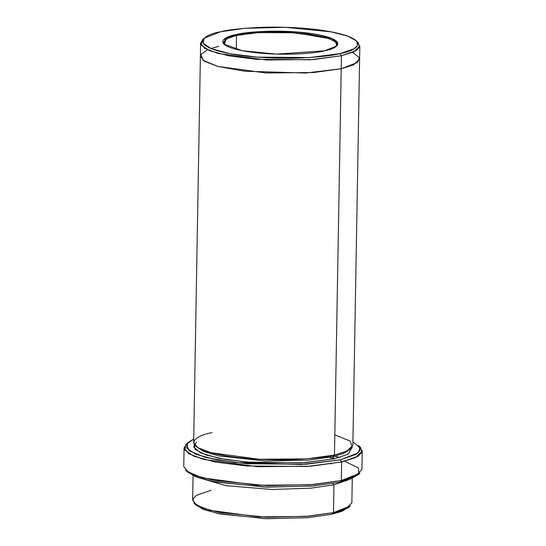 <?xml version="1.0" encoding="UTF-8"?>
<svg xmlns="http://www.w3.org/2000/svg" width="546" height="546" viewBox="0 0 546 546"><rect width="100%" height="100%" fill="white"/><g stroke="black" fill="none" stroke-linecap="round" stroke-linejoin="round"><path stroke-width="0.82" d="M236.527 35.449L258.429 32.589L296.041 32.794L329.914 38.746L336.527 42.759L336.227 46.376L337.114 44.431L334.268 40.8L324.781 37.128L290.24 32.432L256.347 32.74L236.527 35.449L236.281 49.399L236.527 35.449L227.682 38.227L223.389 42.452L224.201 44.417L226.337 38.93L236.527 35.449L235.954 34.596L236.527 35.449M324.57 50.798L336.636 46.028L337.53 42.383L331.436 38.268L297.406 32.002L258.572 31.675L235.954 34.596C244.956 31.866 283.811 28.583 317.103 34.466C349.392 40.575 337.121 48.717 324.57 50.798C315.568 53.528 276.713 56.811 243.42 50.928C211.131 44.82 223.403 36.678 235.954 34.596L225.409 38.254L223.805 44.055L242.247 50.71L276.447 54.115L324.57 50.798M187.38 471.928L196.99 477.197L215.288 481.995L267.028 487.148L312.769 486.015L339.844 482.125L341.332 480.535L313.67 484.507L266.939 485.667L214.066 480.398L195.372 475.505L185.558 470.113L187.38 471.928M187.892 442.547L186.009 444.294L184.623 449.931L194.042 456.292L215.916 462.114L246.655 465.984L306.695 466.482L341.66 461.964L340.233 459.841L306.013 464.264L247.249 463.772L217.165 459.985L195.755 454.286L186.541 448.061L187.892 442.547L193.707 439.093L186.575 444.151L188.861 450.593L205.228 457.35L234.835 462.578L301.201 464.544L340.233 459.841L358.115 452.955L360.162 447.788L352.928 441.871M340.015 53.624L309.514 57.569L257.139 57.125L230.323 53.754L211.241 48.676L203.03 43.12L204.238 38.206L220.509 31.777C203.576 34.582 187.025 45.564 230.576 53.795C250.662 57.548 278.412 58.804 298.252 58.094C318.257 57.187 332.173 55.699 340.015 53.624C356.947 50.812 373.498 39.838 329.948 31.6C309.862 27.846 282.111 26.59 262.271 27.3C242.267 28.208 228.351 29.702 220.509 31.777L244.642 28.31L285.408 27.3L331.531 31.893L347.836 36.166L356.395 40.868L357.773 45.106L354.238 48.69L340.015 53.624L341.441 55.747L340.015 53.624M204.238 38.206L202.348 39.96L201.112 44.99L209.528 50.676L229.074 55.876L256.545 59.337L310.196 59.787L341.441 55.747L313.691 59.541L266.236 59.971L217.888 53.399L204.607 48.253L200.621 43.168L203.426 39.087M194.26 503.323L196.089 505.132L204.648 509.834L220.953 514.107L267.076 518.7L307.842 517.69L331.975 514.223L333.463 512.633L308.743 516.182L266.98 517.219L219.738 512.51L203.037 508.135L194.26 503.323L192.854 498.976L196.471 495.304L211.043 490.253M333.947 484.773L332.671 483.531L333.947 484.773L348.334 479.838L333.947 484.773L310.701 488.192L271.799 489.469L225.887 485.653L196.976 477.19L225.887 485.653L271.799 489.469L310.701 488.192L333.947 484.773L333.463 512.633L333.947 484.773M213.022 460.804L212.885 461.527L213.022 460.804M212.271 459.015L211.595 458.681M196.389 442.117L193.694 447.072L200.512 452.852L219.055 458.333L246.594 462.121L302.068 462.885L334.405 458.777L332.978 456.647L308.046 460.182L265.752 461.049L219.13 455.958L203.617 451.46L196.314 446.655L203.617 451.46L219.13 455.958L265.752 461.049L308.046 460.182L332.978 456.647L334.405 458.777L348.102 454.217L352.286 447.106L348.102 454.217L334.405 458.777L304.729 462.708L253.794 462.674L226.631 459.698L205.849 454.934L195.181 449.447L194.164 444.348M350.061 449.338L343.188 453.658L332.978 456.647L343.188 453.658L350.061 449.338M334.821 434.821L350.3 441.154L352.245 447.174L345.284 451.849L334.473 455.057L341.441 55.747L341.209 68.748L313.465 72.543L266.011 72.973L217.656 66.4L204.375 61.254L200.396 56.17L204.381 61.254L217.663 66.4L266.011 72.973L313.465 72.543L341.209 68.748L334.473 455.057L346.853 451.167L352.866 445.256L359.609 58.948L353.596 64.851L341.216 68.748L353.678 64.817L359.609 58.838L353.59 64.851L341.209 68.748L305.542 73.041L244.908 71.239L217.881 66.455L202.975 60.278L200.928 54.395L207.473 49.788L200.928 54.395L202.975 60.278L217.881 66.455L244.901 71.239L305.542 73.041L341.216 68.748L357.541 62.456L359.398 57.733L352.757 52.327M333.626 455.248L332.978 456.647L333.626 455.248M184.077 447.884L183.749 466.461L188.213 472.153L203.071 477.907L257.18 485.264L310.285 484.78L341.332 480.535L341.66 461.964L310.613 466.209L257.507 466.693L203.399 459.336L188.534 453.583L184.077 447.884L187.073 443.42M193.072 475.58L192.649 500.054L196.628 505.146L209.91 510.285L258.265 516.857L305.719 516.427L333.463 512.633L345.843 508.742L351.863 502.832L352.286 478.357M200.621 43.168L200.396 56.061M200.396 56.17L193.653 442.478L197.632 447.57L210.913 452.709L259.268 459.282L306.722 458.852L334.473 455.057C326.44 457.186 312.175 458.715 291.687 459.643C271.362 460.367 242.936 459.084 222.358 455.241C177.75 446.799 194.704 435.558 212.046 432.678M349.058 506.913L342.185 511.227L331.975 514.223L307.043 517.758L264.749 518.625L218.12 513.533L202.614 509.036L195.311 504.231M218.789 46.369L210.865 48.519M359.609 58.948L359.834 45.946L353.822 51.85L341.441 55.747L356.012 50.696L359.63 47.024L358.224 42.677L356.395 40.868M329.9 457.671L334.841 458.674M344.731 461.233L358.326 467.908L358.906 474.058L351.174 478.815L339.844 482.125L311.971 486.083L264.701 487.073L212.449 481.422L194.942 476.405L186.589 471.021M359.411 446.43L362.251 450.996L355.514 457.603L341.66 461.964L341.332 480.535L355.187 476.18L361.923 469.567L362.251 450.996M339.81 457.405L333.115 455.924L339.81 457.405M333.463 512.633L331.975 514.223L348.246 507.794L350.136 506.04L333.463 512.633M358.62 445.529L360.162 450.286L356.197 454.306L340.233 459.841L341.66 461.964L357.971 456.313L362.018 452.197L360.442 447.338L358.62 445.529M341.332 480.535L339.844 482.125L358.108 474.904L359.991 473.157L341.332 480.535M211.418 454.101L214.448 453.596M329.798 463.534L331.333 463.888"/></g></svg>
